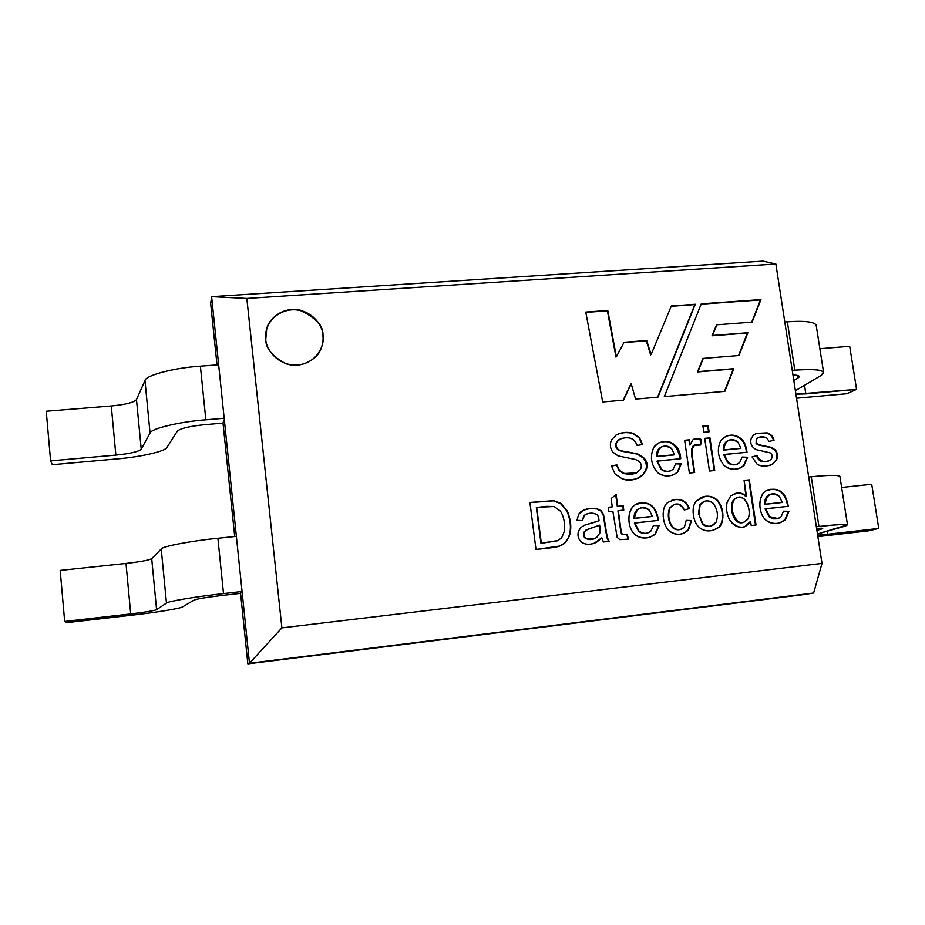 <?xml version="1.0" encoding="UTF-8"?>
<svg xmlns="http://www.w3.org/2000/svg" width="925" height="925" viewBox="0 0 925 925"><rect width="100%" height="100%" fill="white"/><g stroke="black" fill="none" stroke-linecap="round" stroke-linejoin="round"><path stroke-width="1.39" d="M223.017 423.13L223.596 420.713L223.017 423.13L234.719 536.546L223.017 423.13L205.015 424.656C189.625 426.217 180.387 428.391 177.288 431.189L166.997 447.365C165.968 451.238 140.091 457.112 116.538 458.962L52.332 464.708L50.597 460.893L46.25 411.243L50.597 460.893L115.868 455.1L111.289 405.983L46.25 411.243L111.289 405.983L115.868 455.1C130.182 453.643 138.646 451.678 141.236 449.226L136.484 399.612C133.94 402.479 125.546 404.607 111.289 405.983C125.546 404.607 133.94 402.479 136.484 399.612L141.236 449.226L150.047 433.062C150.498 428.738 179.762 421.696 205.847 419.811L200.39 366.161C174.397 367.745 145.341 375.411 144.971 380.557L150.047 433.062L144.971 380.557L136.484 399.612L144.971 380.557C145.341 375.411 174.397 367.745 200.39 366.161L205.847 419.811L224.174 418.262L205.847 419.811C179.762 421.696 150.498 428.738 150.047 433.062L141.236 449.226C138.646 451.678 130.182 453.643 115.868 455.1L50.597 460.893L52.332 464.708L116.538 458.962C140.091 457.112 165.968 451.238 166.997 447.365L177.288 431.189C180.387 428.391 189.625 426.217 205.015 424.656L223.017 423.13M240.581 593.364L241.309 592.439L240.581 593.364L247.854 663.872L803.004 594.706L247.854 663.872L240.581 593.364L222.347 595.423C206.761 597.272 197.314 598.845 194.019 600.117L182.618 606.858C181.346 608.349 154.949 612.639 131.153 615.275L66.195 622.71L64.669 621.473L130.714 613.923C145.202 612.2 153.827 610.789 156.591 609.679L166.465 603.077C167.194 601.458 197.117 596.452 223.515 593.596L242.061 591.503L223.515 593.596L217.895 538.281L223.515 593.596C197.117 596.452 167.194 601.458 166.465 603.077L161.239 548.976L166.465 603.077L156.591 609.679L151.712 558.654L156.591 609.679C153.827 610.789 145.202 612.2 130.714 613.923L125.997 563.429L130.714 613.923L64.669 621.473L60.194 570.413L64.669 621.473L66.195 622.71L131.153 615.275C154.949 612.639 181.346 608.349 182.618 606.858L194.019 600.117C197.314 598.845 206.761 597.272 222.347 595.423L240.581 593.364M782.203 502.379L779.347 496.39C771.265 491.568 766.559 494.17 765.241 504.206L782.203 502.379L765.241 504.206C764.987 499.014 766.802 495.696 770.687 494.216C773.947 493.233 776.838 493.962 779.347 496.39L782.203 502.379M652.287 516.358L649.385 510.242C641.002 505.316 636.042 507.987 634.515 518.278L652.287 516.358L634.515 518.278C634.319 513.202 636.111 509.848 639.915 508.195C643.465 506.958 646.621 507.628 649.385 510.242L652.287 516.358M674.533 454.718L671.654 448.671C663.387 443.769 658.496 446.347 657.016 456.418L674.533 454.718L657.016 456.418C656.785 451.828 658.311 448.66 661.583 446.902C665.272 445.307 668.625 445.896 671.654 448.671L674.533 454.718M740.902 448.255L738.046 442.277C729.918 437.433 725.165 439.976 723.789 449.92L740.902 448.255L723.789 449.92C723.535 445.226 725.096 442.046 728.472 440.392C731.987 438.993 735.178 439.629 738.046 442.277L740.902 448.255M536.662 507.363L541.322 543.229L558.018 540.535L561.741 537.656L564.308 531.366C565.163 523.446 563.892 516.728 560.481 511.201L554.133 506.518L546.224 506.368L536.327 507.524L540.975 543.368L536.662 507.363L554.133 506.518L560.481 511.201C563.892 516.728 565.163 523.446 564.308 531.366L561.741 537.656L558.018 540.535L540.975 543.368L557.243 540.847L540.975 543.368L536.662 507.363M599.631 525.169L586.242 529.99L584.311 532.083C583.409 534.719 584.01 536.882 586.115 538.57C589.341 540.246 592.867 539.876 596.694 537.471L599.816 533.101L599.943 527.273L599.816 533.101L596.694 537.471L594.012 538.917L586.115 538.57C584.01 536.882 583.409 534.719 584.311 532.083L587.629 529.343L599.631 525.169L596.648 526.533L599.631 525.169L599.943 527.273M698.884 514.52L702.873 523.781C707.856 527.516 712.227 527.019 715.985 522.313C718.552 515.838 717.627 509.525 713.198 503.373C708.215 499.662 703.856 500.136 700.132 504.772L698.884 514.52L700.132 504.772L704.226 501.373C707.521 500.298 710.516 500.957 713.198 503.373C717.627 509.525 718.552 515.838 715.985 522.313L711.533 525.886C708.307 526.811 705.417 526.117 702.873 523.781L698.884 514.52L702.387 523.932C704.931 526.267 707.822 526.961 711.036 526.036L711.279 525.955C707.983 527.007 705.023 526.325 702.387 523.932L698.884 514.52M732.23 510.947C736.416 523.203 741.653 525.886 747.955 518.983C751.424 512.508 747.099 498.228 741.781 497.847C734.878 496.124 731.698 500.494 732.23 510.947C731.397 503.397 732.993 499.026 737.005 497.847C744.012 493.222 752.487 508.923 747.955 518.983L743.827 522.359C738.231 523.874 734.357 520.07 732.23 510.947L731.733 511.109C733.86 520.232 737.711 524.036 743.307 522.509L743.561 522.428C737.884 524.163 733.93 520.393 731.733 511.109L732.23 510.947M770.421 494.308L770.155 494.401C766.282 495.869 764.455 499.188 764.709 504.368L781.66 502.541L764.709 504.368C764.466 499.049 766.374 495.696 770.421 494.308M639.695 508.288L639.487 508.368C635.695 510.01 633.891 513.363 634.087 518.439L651.847 516.52L634.087 518.439C633.903 513.248 635.776 509.872 639.695 508.288M661.363 447.018L661.144 447.122C657.872 448.879 656.345 452.047 656.577 456.626L674.071 454.927L656.577 456.626C656.345 451.92 657.952 448.717 661.363 447.018M728.218 440.508L727.975 440.624C724.599 442.277 723.038 445.445 723.292 450.14L740.393 448.475L723.292 450.14C723.049 445.307 724.691 442.104 728.218 440.508M587.444 529.424L590.532 528.464L585.86 530.141L583.929 532.233C583.016 534.87 583.617 537.02 585.733 538.72L593.815 538.986L585.733 538.72C583.617 537.02 583.016 534.87 583.929 532.233L585.86 530.141M703.983 501.466L699.647 504.946L698.398 514.682L699.647 504.946L704.226 501.373M737.005 497.847L736.497 498.02C732.484 499.199 730.9 503.558 731.733 511.109C730.889 503.397 732.565 499.003 736.751 497.939M777.705 518.648L773.219 518.902L769.716 517.272L765.079 508.935L769.172 516.844L777.705 518.648M787.73 506.368C785.637 494.308 780.122 488.701 771.196 489.522L768.236 490.134L771.196 489.522C780.122 488.701 785.637 494.308 787.73 506.368M779.613 522.926L784.874 519.804L788.343 511.502L783.452 511.352L788.343 511.502L784.874 519.804L779.613 522.926M680.916 529.308C677.667 530.337 674.788 529.69 672.29 527.366C668.128 521.307 667.237 514.843 669.631 507.952L673.77 504.634L669.631 507.952C667.237 514.843 668.128 521.307 672.29 527.366C674.707 529.62 677.505 530.303 680.684 529.389L680.916 529.308M688.847 508.773C686.5 502.113 681.829 499.084 674.857 499.65L671.377 500.46L674.857 499.65C681.829 499.084 686.5 502.113 688.847 508.773M682.766 533.656L687.992 530.129L691.091 520.729L686.211 520.555L691.091 520.729L687.992 530.129L682.766 533.656M647.778 532.927C644.401 534.037 641.326 533.459 638.562 531.204L634.411 523.111L638.562 531.204C641.245 533.413 644.239 534.014 647.558 533.008L647.778 532.927M658.103 520.428C656.114 508.079 650.437 502.333 641.094 503.2L637.117 504.148L641.094 503.2C650.437 502.333 656.114 508.079 658.103 520.428M650.009 537.217L654.935 534.199L658.692 525.689L653.455 525.539L658.692 525.689L654.935 534.199L650.009 537.217M714.216 470.559L709.475 438.092L704.723 438.542L709.961 437.86L704.7 438.358L709.452 471.045L714.724 470.513L709.961 437.86L714.216 470.559M708.562 431.848L707.683 425.778L702.931 426.217L708.157 425.535L702.907 426.032L703.821 432.299L709.07 431.802L708.157 425.535L708.562 431.848M694.166 472.583L691.727 455.586L691.68 449.041L693.183 445.827L694.779 444.74L693.183 445.827L691.68 449.041L691.727 455.586L694.166 472.583M700.19 444.833L701.196 439.93L693.97 439.109L701.196 439.93L700.19 444.833M689.68 445.017L688.963 440.034L684.673 440.439L688.963 440.034L689.68 445.017M670.833 470.709C667.341 472.155 664.069 471.681 661.017 469.252L656.9 461.228L661.017 469.252C663.965 471.623 667.156 472.132 670.613 470.813L670.833 470.709M680.245 458.765C677.065 444.081 669.758 438.866 658.334 443.121C669.758 438.866 677.065 444.081 680.245 458.765M673.712 474.745L677.169 472.363L680.846 464.038L675.701 463.841L680.846 464.038L677.169 472.363L673.712 474.745M322.871 335.521C323.079 325.854 315.645 317.564 300.579 310.65C284.218 306.348 268.782 318.558 266.666 328.988C268.782 318.558 284.218 306.348 300.579 310.65C315.645 317.564 323.079 325.854 322.871 335.521C323.542 339.51 322.79 344.239 320.605 349.708C322.79 344.239 323.542 339.51 322.871 335.521L323.022 335.185C323.23 325.461 315.749 317.159 300.579 310.268C284.114 306.025 268.759 318.385 266.712 328.814L265.776 339.302C265.567 348.193 272.158 356.287 285.582 363.583C300.186 368.983 316.801 359.86 320.686 349.546C322.929 344.007 323.715 339.221 323.022 335.185L322.871 335.521M760.454 299.931L701.138 304.163L760.454 299.931L751.713 322.166L760.454 299.931M724.46 391.379L733.328 368.959L697.496 371.942L702.792 358.703L697.496 371.942L733.328 368.959L724.46 391.379M738.589 355.547L747.354 333.046L712.019 335.775L716.47 325.091L712.019 335.775L747.354 333.046L738.589 355.547M623.173 400.19L630.815 384.06L623.173 400.19M657.606 397.195L694.837 304.603L671.18 306.291L694.837 304.603L657.606 397.195M650.668 354.876L646.274 340.828L623.936 342.551L646.274 340.828L650.668 354.876M615.969 357.119L607.39 310.846L585.814 312.384L607.39 310.846L615.969 357.119M638.539 478.052C646.91 472.421 648.575 465.818 643.546 458.233L637.279 454.117L627.15 452.175C622.271 451.504 619.195 450.695 617.923 449.77C614.443 446.359 614.847 442.948 619.16 439.537L618.952 439.641C614.836 443.063 614.501 446.44 617.923 449.77C619.195 450.695 622.271 451.504 627.15 452.175L637.279 454.117L643.546 458.233C648.575 465.818 646.91 472.421 638.539 478.052M642.17 444.613L639.036 437.803L632.654 433.559C627.058 431.917 621.507 432.414 615.992 435.051L615.992 435.051C621.507 432.414 627.058 431.917 632.654 433.559L639.036 437.803L642.17 444.613M636.261 472.999L623.993 473.716L619.068 470.594L616.478 465.136L611.471 466.073L616.478 465.136L619.068 470.594L623.993 473.716L636.261 472.999M737.132 464.153C733.791 465.46 730.657 464.951 727.732 462.616L723.639 454.672L727.732 462.616C730.542 464.882 733.594 465.437 736.89 464.257L737.132 464.153M746.475 452.267C745.712 446.035 743.746 441.583 740.567 438.924C736.022 435.201 730.97 434.415 725.431 436.554C730.97 434.415 736.022 435.201 740.567 438.924C743.746 441.583 745.712 446.035 746.475 452.267M739.78 468.223L743.55 465.691L747.076 457.482L742.104 457.285L747.076 457.482L743.55 465.691L739.78 468.223M770.398 465.183L772.34 464.223L776.11 460.072C777.451 456.187 777.046 452.892 774.896 450.221L771.103 447.677L758.292 444.96L756.095 443.665L756.257 438.751L757.98 437.687L756.257 438.751L756.095 443.665L758.292 444.96L771.103 447.677L774.896 450.221C777.046 452.892 777.451 456.187 776.11 460.072L772.34 464.223L770.398 465.183M773.473 440.369C772.41 436.496 770.109 434.068 766.559 433.085L755.945 433.582L766.559 433.085C770.109 434.068 772.41 436.496 773.473 440.369M768.582 460.974C762.558 462.986 758.558 461.251 756.569 455.782L752.083 456.985L756.569 455.782C758.442 461.147 762.362 462.916 768.328 461.078L768.582 460.974M559.498 546.12L564.412 543.218L567.973 538.523C571.546 530.846 571.164 521.642 566.852 510.912L560.457 503.512L553.404 500.853L529.933 502.61L553.404 500.853L560.457 503.512L566.852 510.912C571.164 521.642 571.546 530.846 567.973 538.523L564.412 543.218L559.498 546.12M608.673 541.403L606.858 537.575L603.158 514.751L600.915 511.051L596.764 508.9L589.884 508.588L583.64 510.114L589.884 508.588L596.764 508.9L600.915 511.051L603.158 514.751L606.858 537.575L608.673 541.403M582.079 520.567L584.126 515.433L586.138 514.207L584.126 515.433L582.079 520.567M597.619 521.365L584.588 525.192L597.619 521.365M594.104 543.357L601.423 538.026L594.104 543.357M626.664 534.326L622.421 534.604L621.334 533.598L622.421 534.604L626.664 534.326L628.121 539.263L626.664 534.326M620.606 530.488L617.912 510.843L621.334 533.598M623.346 510.149L622.756 505.882L617.31 506.449L615.726 494.898L617.31 506.449L622.756 505.882L623.346 510.149M611.853 507.027L608.257 507.409L611.853 507.027M713.094 530.291L717.326 528.082C724.078 525.088 724.506 507.467 716.216 499.801C713.082 497.141 709.359 496.031 705.081 496.471L701.543 497.257L705.081 496.471C709.359 496.031 713.082 497.141 716.216 499.801C724.506 507.467 724.078 525.088 717.326 528.082L713.094 530.291M755.482 525.076L748.788 480.052L744.116 480.538L749.308 479.867L744.093 480.399L745.978 496.737C743.677 494.123 740.636 492.921 736.843 493.129L734.334 493.672L736.843 493.129C740.636 492.921 743.677 494.123 745.978 496.737L746.498 496.563C744.197 493.938 741.145 492.736 737.352 492.956L730.785 495.812L727.062 502.448C725.859 508.727 726.784 514.67 729.86 520.289C733.814 526.071 738.74 528.244 744.66 526.822L750.58 521.388L744.394 526.892L750.58 521.388L751.204 525.55L756.026 525.018L749.308 479.867L755.482 525.076M788.297 506.299C786.192 494.147 780.677 488.493 771.728 489.337L768.502 490.042C758.072 491.672 756.997 512.277 765.888 520.162C769.75 523.353 774.41 524.255 779.891 522.845L785.418 519.642L788.898 511.34L783.487 511.178L781.116 516.705L777.983 518.578L769.704 516.682L765.079 508.935L788.297 506.299L765.611 508.762L769.704 516.682C773.797 519.63 777.601 519.642 781.116 516.705L783.487 511.178L788.898 511.34L785.418 519.642C779.197 524.556 772.687 524.718 765.888 520.162C755.898 510.82 758.801 488.573 771.728 489.337C780.677 488.493 786.192 494.147 788.297 506.299M689.333 508.634C686.986 501.951 682.315 498.899 675.319 499.477L668.104 502.31C660.462 507.004 662.369 525.354 669.191 530.869C673.076 534.153 677.678 535.055 682.997 533.586L688.466 529.99L691.565 520.567L686.211 520.382L684.454 526.961L681.147 529.239C677.967 530.152 675.169 529.47 672.753 527.215C668.578 521.157 667.688 514.682 670.093 507.79L673.99 504.553C678.568 502.957 681.991 504.784 684.257 510.01L689.333 508.634L684.257 510.01C679.887 502.842 675.169 502.102 670.093 507.79C667.688 514.682 668.578 521.157 672.753 527.215C676.927 530.499 680.823 530.418 684.454 526.961L686.211 520.382L691.565 520.567L688.466 529.99C682.326 535.367 675.909 535.668 669.191 530.869C662.369 525.354 660.462 507.004 668.104 502.31L675.319 499.477C682.315 498.899 686.986 501.951 689.333 508.634M658.554 520.382C656.565 507.917 650.899 502.136 641.534 503.027L637.325 504.056C627.046 506.322 626.086 526.938 634.955 534.627C639.198 538.038 644.286 538.882 650.229 537.148L655.386 534.06L659.132 525.539L653.489 525.377L650.899 531.054L647.997 532.858C644.679 533.864 641.673 533.262 638.99 531.054L634.411 523.111L658.554 520.382L634.827 522.949L638.99 531.054C643.199 534.072 647.165 534.072 650.899 531.054L653.489 525.377L659.132 525.539L655.386 534.06C648.807 539.102 641.996 539.287 634.955 534.627C624.653 525.088 628.017 502.275 641.534 503.027C650.899 502.136 656.565 507.917 658.554 520.382M700.595 445.006L701.67 439.71L694.201 438.993L692.825 439.918L690.143 444.786L689.426 439.814L684.65 440.265L689.368 473.068L694.663 472.536L692.189 455.377L692.143 448.833L695.01 444.624L700.595 445.006L693.646 445.607L692.143 448.833L692.189 455.377L694.663 472.536L689.368 473.068L684.65 440.265L689.426 439.814L690.143 444.786L692.825 439.918C695.242 438.022 698.19 437.953 701.67 439.71L700.595 445.006M680.731 458.719C677.47 443.746 670.082 438.508 658.554 443.006L653.94 447.099C649.708 456.048 650.888 464.512 657.49 472.49C662.254 476.213 667.746 476.93 673.943 474.652L677.632 472.166L681.309 463.83L675.736 463.622L673.192 469.148L671.064 470.605C667.607 471.935 664.404 471.415 661.468 469.056L656.9 461.228L680.731 458.719L657.34 461.02L661.468 469.056C665.607 472.039 669.515 472.062 673.192 469.148L675.736 463.622L681.309 463.83L677.632 472.166C671.157 477.057 664.451 477.173 657.49 472.49C650.888 464.512 649.708 456.048 653.94 447.099C661.097 437.224 679.863 440.15 680.731 458.719M701.266 303.839L664.323 396.605L724.865 391.344L733.826 368.682L697.496 371.942L703.266 358.403L738.982 355.512L747.862 332.734L712.019 335.775L716.944 324.779L752.106 322.131L760.963 299.584L701.266 303.839L760.963 299.584L752.106 322.131L716.944 324.779L712.504 335.463L747.862 332.734L738.982 355.512L703.266 358.403L697.97 371.653L733.826 368.682L724.865 391.344L664.323 396.605L701.266 303.839M623.473 400.167L631.232 383.783L635.544 399.114L657.952 397.16L695.299 304.267L671.319 305.978L651.107 354.576L646.702 340.527L624.086 342.262L616.374 356.819L607.783 310.499L585.756 312.072L602.684 401.97L623.473 400.167L602.684 401.97L585.756 312.072L607.783 310.499L616.374 356.819L624.086 342.262L646.702 340.527L651.107 354.576L671.319 305.978L695.299 304.267L657.952 397.16L635.544 399.114L631.232 383.783L623.473 400.167M642.621 444.532L639.464 437.571L633.07 433.328C627.474 431.674 621.912 432.172 616.397 434.819L611.483 439.884C609.656 444.37 610.095 448.452 612.801 452.105L618.12 455.921L635.174 459.436C640.701 461.506 642.482 464.824 640.482 469.391L636.469 472.906L624.398 473.519L619.484 470.386L616.882 464.928L611.46 465.957L615.032 473.958L622.12 478.792C627.173 480.387 632.723 480.11 638.759 477.959C647.315 472.351 649.049 465.714 643.973 458.025L637.707 453.897L627.566 451.955C622.675 451.284 619.6 450.475 618.339 449.55C614.905 446.208 615.252 442.832 619.357 439.421C628.353 435.895 634.272 437.918 637.128 445.48L642.621 444.532L637.128 445.48C635.001 438.577 629.613 436.311 620.976 438.704C615.403 442.011 614.524 445.619 618.339 449.55C619.6 450.475 622.675 451.284 627.566 451.955L637.707 453.897L643.973 458.025C654.507 469.044 636.55 484.978 622.12 478.792L615.032 473.958L611.46 465.957L616.882 464.928L619.484 470.386L624.398 473.519C628.942 474.791 633.174 474.479 637.094 472.594L640.482 469.391C642.482 464.824 640.701 461.506 635.174 459.436L618.12 455.921L612.801 452.105C610.095 448.452 609.656 444.37 611.483 439.884L616.397 434.819C621.912 432.172 627.474 431.674 633.07 433.328L639.464 437.571L642.621 444.532M747.018 452.221C746.244 445.85 744.255 441.341 741.075 438.704C736.416 434.912 731.282 434.16 725.674 436.438L720.714 440.716C716.644 449.55 717.858 457.91 724.368 465.795C728.854 469.38 734.08 470.154 740.035 468.119L744.058 465.495L747.597 457.274L742.151 457.054L739.722 462.5L737.387 464.049C734.103 465.229 731.051 464.685 728.229 462.408L723.639 454.672L747.018 452.221L724.136 454.464L728.229 462.408C732.334 465.356 736.161 465.391 739.722 462.5L742.151 457.054L747.597 457.274L744.058 465.495C737.768 470.328 731.201 470.42 724.368 465.795C717.858 457.91 716.644 449.55 720.714 440.716C726.587 434.114 733.375 433.443 741.075 438.704C744.255 441.341 746.244 445.85 747.018 452.221M774.04 440.231C772.976 436.299 770.652 433.837 767.091 432.854L756.292 433.432L753.239 435.34L751.158 438.647C749.932 443.607 751.667 447.284 756.384 449.677L770.224 452.892C772.56 454.718 772.814 456.904 770.987 459.447L768.848 460.881C762.894 462.708 758.974 460.939 757.089 455.574L752.071 456.915L757.205 464.292C760.766 466.431 765.253 466.697 770.664 465.078L772.872 464.015L776.653 459.875C777.983 455.979 777.578 452.683 775.439 450.001L771.635 447.457L758.812 444.74L756.604 443.445L756.777 438.519L758.222 437.571L766.559 437.733L769.149 441.456L774.04 440.231L769.149 441.456L766.559 437.733C762.697 436.288 759.437 436.542 756.777 438.519L756.604 443.445L758.812 444.74L771.635 447.457L775.439 450.001C777.578 452.683 777.983 455.979 776.653 459.875L772.872 464.015C766.975 466.732 761.761 466.824 757.205 464.292L752.071 456.915L757.089 455.574C760.362 461.968 764.998 463.263 770.987 459.447C772.814 456.904 772.56 454.718 770.224 452.892L756.384 449.677C751.667 447.284 749.932 443.607 751.158 438.647L753.239 435.34L756.292 433.432L767.091 432.854C770.652 433.837 772.976 436.299 774.04 440.231M535.991 549.485L559.683 546.051L564.782 543.079L568.343 538.385C571.916 530.696 571.546 521.48 567.222 510.75L560.816 503.339L553.763 500.668L529.909 502.472L535.991 549.485L529.909 502.472L553.763 500.668L560.816 503.339L567.222 510.75C571.546 521.48 571.916 530.696 568.343 538.385L564.782 543.079C562.065 545.519 557.948 547.045 552.445 547.646L535.991 549.485M609.147 541.345L607.263 537.437L603.551 514.589L601.308 510.889L597.157 508.727L590.277 508.415L583.825 510.033L578.634 514.323L576.946 520.382L582.438 520.578L584.507 515.271L586.334 514.127C590.219 512.716 593.653 512.843 596.648 514.508C597.885 515.005 598.683 517.087 599.053 520.74L584.681 525.146L580.923 527.447L578.518 531.043C577.2 535.679 578.31 539.448 581.848 542.362C585.051 544.536 589.202 544.848 594.301 543.287L601.828 537.876L603.412 541.981L609.147 541.345L603.412 541.981L601.828 537.876L596.44 542.351C590.717 544.894 585.849 544.894 581.848 542.362C578.31 539.448 577.2 535.679 578.518 531.043L580.923 527.447L584.681 525.146L599.053 520.74C598.683 517.087 597.885 515.005 596.648 514.508C592.243 512.543 588.196 512.797 584.507 515.271L582.438 520.578L576.946 520.382L578.634 514.323C580.646 511.074 584.531 509.108 590.277 508.415L597.157 508.727L601.308 510.889L603.551 514.589L607.263 537.437L609.147 541.345M621.75 533.459L622.849 534.465L627.092 534.176L628.549 539.125L619.773 539.633L617.114 537.286L612.859 511.259L608.847 511.687L608.245 507.282L612.257 506.854L611.124 498.552L616.119 494.586L617.727 506.276L623.173 505.709L623.774 510.103L623.173 505.709L617.31 506.449L616.119 494.586L611.124 498.552L612.257 506.854L608.245 507.282L608.847 511.687L612.859 511.259L617.114 537.286L619.773 539.633L628.549 539.125L627.092 534.176L622.849 534.465L621.75 533.459L621.022 530.337L617.912 510.843L623.774 510.103L618.328 510.681L621.022 530.337M693.415 515.109C694.236 520.706 696.201 524.833 699.323 527.516C703.254 530.777 707.926 531.678 713.337 530.222L717.823 527.944C724.576 524.938 725.003 507.305 716.713 499.627C713.568 496.956 709.845 495.846 705.555 496.297L701.786 497.164L696.294 500.992C693.507 504.287 692.548 508.993 693.415 515.109C692.548 508.993 693.507 504.287 696.294 500.992L705.555 496.297C709.845 495.846 713.568 496.956 716.713 499.627C725.003 507.305 724.576 524.938 717.823 527.944C711.279 532.014 705.104 531.863 699.323 527.516C696.201 524.833 694.236 520.706 693.415 515.109M246.836 298.451L775.867 264.007L762.859 261.127L211.617 296.659L246.836 298.451L281.894 627.89L822.001 563.406L775.867 264.007L246.836 298.451L211.617 296.659L762.859 261.127L775.867 264.007L822.001 563.406L281.894 627.89L249.484 663.271L813.63 593.018L822.001 563.406L813.63 593.018L249.484 663.271L281.894 627.89L246.836 298.451M749.308 479.867L756.026 525.018L751.204 525.55L750.58 521.388C744.752 529.516 737.838 529.146 729.86 520.289C726.784 514.67 725.859 508.727 727.062 502.448L730.785 495.812L737.352 492.956C741.145 492.736 744.197 493.938 746.498 496.563L744.093 480.399L749.308 479.867M323.022 335.185C324.941 343.487 318.524 362.704 297.607 365.132C276.471 365.953 265.672 347.846 265.776 339.302C263.856 330.884 270.609 311.656 291.468 309.47C312.465 308.869 323.045 326.722 323.022 335.185M708.157 425.535L709.07 431.802L703.821 432.299L702.907 426.032L708.157 425.535M709.961 437.86L714.724 470.513L709.452 471.045L704.7 438.358L709.961 437.86M210.68 303.562L211.617 296.659L249.484 663.271L247.854 663.872L249.484 663.271L211.617 296.659L210.68 303.562L217.017 364.901L210.68 303.562M803.004 594.706L813.63 593.018L803.004 594.706M787.36 321.808L784.805 322.004L787.36 321.808L794.818 370.162L787.36 321.808C805.49 320.582 815.122 321.865 816.255 325.658L816.139 324.929C813.584 321.68 803.987 320.64 787.36 321.808M218.647 364.785L200.39 366.161L218.647 364.785M792.263 370.382L794.818 370.162C811.503 368.832 821.076 369.503 823.551 372.174L820.88 375.596L795.396 390.732L820.88 375.596C827.771 370.428 819.087 368.613 794.818 370.162L792.263 370.382M795.916 394.166L805.86 393.9L804.53 385.309L805.86 393.9L856.573 389.402L849.693 346.297L819.874 348.713L849.693 346.297L856.573 389.402L846.71 393.738L796.552 398.224L846.71 393.738L856.573 389.402L795.916 394.166M793.823 380.533L797.974 377.978L797.581 375.458L797.974 377.978L799.188 376.348C798.784 375.538 796.702 375.087 792.968 375.007C799.015 375.261 800.692 376.255 797.974 377.978L793.823 380.533M816.359 526.776L818.937 526.487L811.271 476.791L808.693 477.057L811.271 476.791L818.937 526.487C835.772 524.614 845.288 524.07 847.497 524.845L817.469 533.991L844.479 526.325C851.902 523.851 843.38 523.908 818.937 526.487L816.359 526.776M236.372 536.373L217.895 538.281C191.591 540.836 161.875 546.502 161.239 548.976L151.712 558.654C148.994 560.192 140.427 561.787 125.997 563.429L60.194 570.413L125.997 563.429C140.427 561.787 148.994 560.192 151.712 558.654L161.239 548.976C161.875 546.502 191.591 540.836 217.895 538.281L236.372 536.373M821.319 529.1L822.695 528.395L816.613 528.418C822.637 528.013 824.21 528.233 821.319 529.1L821.18 528.198L821.319 529.1L816.914 530.372L821.319 529.1M817.954 536.627L868.448 530.846L817.954 536.627M878.75 528.441L868.448 530.846L878.75 528.441L871.708 484.284L878.75 528.441L827.609 534.28L878.75 528.441M871.708 484.284L841.634 487.475L871.708 484.284M827.147 531.239L827.609 534.28L827.147 531.239M817.654 535.205L827.609 534.28L817.654 535.205M839.946 476.664L839.888 476.317C837.599 474.93 828.06 475.08 811.271 476.791C829.563 474.953 839.125 474.918 839.946 476.664M816.139 324.929L823.551 372.174M847.497 524.845L839.888 476.317"/></g></svg>
